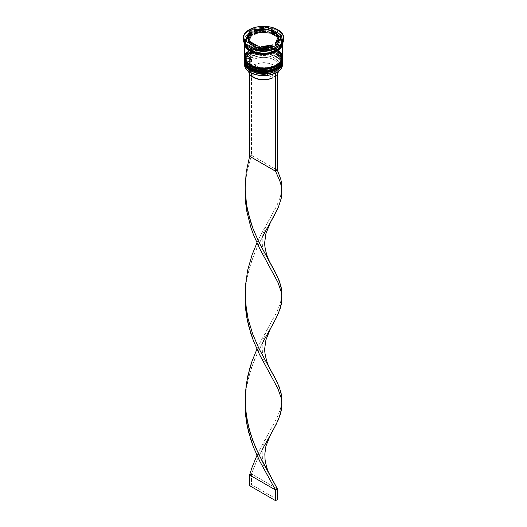 <?xml version="1.0" encoding="UTF-8"?>
<svg xmlns="http://www.w3.org/2000/svg" width="527" height="527" viewBox="0 0 527 527"><rect width="100%" height="100%" fill="white"/><g stroke="black" fill="none" stroke-linecap="round" stroke-linejoin="round"><path stroke-width="0.4" stroke-dasharray="2.63 1.98" d="M250.628 69.465A18.208 10.514 0 0 0 276.372 69.465A18.208 10.514 0 0 0 276.372 54.597L270.47 52.318L263.5 51.521L256.53 52.318L250.628 54.597L246.676 58.01L245.641 59.979L245.292 62.028L245.641 64.083L246.676 66.053L250.628 69.465A18.208 10.514 0 0 0 270.47 71.744A18.208 10.514 0 0 0 281.708 62.028L281.359 59.979L280.324 58.01L276.372 54.597A18.208 10.514 0 0 0 250.628 54.597A18.208 10.514 0 0 0 250.628 69.465L250.628 67.963L246.676 64.557L245.641 62.581L245.292 60.533L245.641 58.484L246.676 56.508L250.628 53.102L256.53 50.823L263.5 50.019L270.47 50.823L276.372 53.102A18.208 10.514 180 0 1 276.372 67.963A18.208 10.514 180 0 1 250.628 67.963A18.208 10.514 180 0 1 250.628 53.102A18.208 10.514 180 0 1 276.372 53.102L280.324 56.508L281.359 58.484L281.708 60.533L281.359 62.581L280.324 64.557L276.372 67.963L273.618 69.274L267.051 70.842L259.949 70.842L253.382 69.274L250.628 67.963L250.628 69.465A18.208 10.514 180 0 1 250.628 54.597A18.208 10.514 180 0 1 276.372 54.597L276.372 54.597A18.208 10.514 180 0 1 276.372 69.465A18.208 10.514 180 0 1 250.628 69.465A18.208 10.514 0 0 1 245.292 62.028A18.208 10.514 0 0 1 256.53 52.318A18.208 10.514 0 0 1 276.372 54.597L276.372 53.102A18.208 10.514 180 0 1 281.708 60.533A18.208 10.514 180 0 1 270.47 70.243A18.208 10.514 180 0 1 250.628 67.963L246.676 64.557L245.641 62.581L245.292 60.533L245.641 58.484L246.676 56.508L248.362 54.689L253.382 51.791L259.949 50.223L263.5 50.019L270.47 50.823L273.618 51.791L278.638 54.689L281.359 58.484L281.708 60.533L281.359 62.581L280.324 64.557L278.638 66.376L273.618 69.274L267.051 70.842L263.5 71.046L256.53 70.243L250.628 67.963A18.208 10.514 180 0 1 245.292 60.533A18.208 10.514 180 0 1 256.53 50.823A18.208 10.514 180 0 1 276.372 53.102L276.372 54.597L276.932 54.92L276.372 54.597A18.208 10.514 0 0 1 281.708 62.028L281.359 64.083L280.324 66.053L276.372 69.465M282.492 61.284A18.992 10.968 0 0 0 276.932 53.635L282.492 61.389M244.508 61.172A18.992 10.968 180 0 1 256.234 51.04A18.992 10.968 180 0 1 276.932 53.418L270.232 50.921L259.436 50.46L248.546 54.413L244.508 61.172C243.83 51.257 265.918 46.172 276.767 53.062C281.043 56.112 282.953 58.82 282.492 61.172L276.932 53.418A0.784 0.455 120 0 0 276.767 53.062A0.784 0.455 -60 0 1 276.932 53.418A18.992 10.968 180 0 1 282.485 60.855M244.508 61.389L248.546 54.63L259.436 50.678L270.232 51.132L276.932 53.635A18.992 10.968 0 0 0 256.32 51.238A18.992 10.968 0 0 0 244.508 61.284M253.382 70.77L256.53 71.744M270.47 71.744L273.618 70.77M250.628 66.257A18.208 10.514 0 0 0 276.372 66.257A18.208 10.514 0 0 0 276.372 51.389L270.47 49.11L263.5 48.306L256.53 49.11L250.628 51.389L246.676 54.801L245.641 56.771L245.292 58.82L245.641 60.875L246.676 62.845L250.628 66.257A18.208 10.514 0 0 0 270.47 68.536A18.208 10.514 0 0 0 281.708 58.82L281.359 56.771L280.324 54.801L276.372 51.389A18.208 10.514 0 0 0 250.628 51.389A18.208 10.514 0 0 0 250.628 66.257L250.628 64.755L246.676 61.349L245.641 59.373L245.292 57.324L245.641 55.276L246.676 53.299L250.628 49.894L256.53 47.614L263.5 46.811L270.47 47.614L276.372 49.894A18.208 10.514 180 0 1 276.372 64.755A18.208 10.514 180 0 1 250.628 64.755A18.208 10.514 180 0 1 250.628 49.894A18.208 10.514 180 0 1 276.372 49.894L280.324 53.299L281.359 55.276L281.708 57.324L281.359 59.373L280.324 61.349L276.372 64.755L273.618 66.066L267.051 67.634L259.949 67.634L253.382 66.066L250.628 64.755L250.628 66.257A18.208 10.514 180 0 1 250.628 51.389A18.208 10.514 180 0 1 276.372 51.389L276.372 51.389A18.208 10.514 180 0 1 276.372 66.257A18.208 10.514 180 0 1 250.628 66.257A18.208 10.514 0 0 1 245.292 58.82A18.208 10.514 0 0 1 256.53 49.11A18.208 10.514 0 0 1 276.372 51.389L276.372 49.894A18.208 10.514 180 0 1 277.584 50.664A18.208 10.514 180 0 1 281.708 57.324A18.208 10.514 180 0 1 270.47 67.034A18.208 10.514 180 0 1 250.628 64.755L246.676 61.349L245.641 59.373L245.292 57.324L245.641 55.276L246.676 53.299L248.362 51.481L253.382 48.583L259.949 47.015L263.5 46.811L270.47 47.614L273.618 48.583L278.638 51.481L281.359 55.276L281.708 57.324L281.359 59.373L280.324 61.349L278.638 63.168L273.618 66.066L267.051 67.634L263.5 67.838L256.53 67.034L250.628 64.755A18.208 10.514 180 0 1 245.292 57.324A18.208 10.514 180 0 1 249.416 50.664A18.208 10.514 180 0 1 276.372 49.894L276.372 51.389L276.932 51.712L276.372 51.389A18.208 10.514 0 0 1 281.708 58.82L281.359 60.875L280.324 62.845L276.372 66.257M282.492 58.075A18.992 10.968 0 0 0 276.932 50.427L282.492 58.181M244.508 57.963A18.992 10.968 180 0 1 256.234 47.832A18.992 10.968 180 0 1 276.932 50.21L270.232 47.713L259.436 47.252L248.546 51.205L244.508 57.963C243.83 48.049 265.918 42.964 276.767 49.854C281.043 52.904 282.953 55.612 282.492 57.963L276.932 50.21A0.784 0.455 120 0 0 276.767 49.854A0.784 0.455 -60 0 1 276.932 50.21A18.992 10.968 180 0 1 282.485 57.647M244.508 58.181L248.546 51.422L259.436 47.47L270.232 47.924L276.932 50.427A18.992 10.968 0 0 0 256.32 48.029A18.992 10.968 0 0 0 244.508 58.075M253.382 67.561L256.53 68.536M270.47 68.536L273.618 67.561M250.16 50.052C253.527 52.614 266.781 55.645 276.84 50.052C286.53 44.248 281.273 36.594 276.84 34.65C273.473 32.088 260.219 29.057 250.16 34.65C240.47 40.454 245.727 48.109 250.16 50.052A0.652 0.375 -60 0 1 250.49 50.019A0.652 0.375 120 0 0 250.16 50.052L246.076 46.521L245.002 44.472L244.64 42.351L245.002 40.223L247.815 36.297L253.019 33.293L259.818 31.666L267.182 31.666L270.72 32.292L273.981 33.293L279.185 36.297L281.998 40.223L282.36 42.351L281.998 44.472L280.924 46.521L276.84 50.052L270.72 52.41L263.5 53.24L259.818 53.029L256.28 52.41L250.16 50.052M276.372 35.454A18.208 10.514 180 0 1 281.543 44.294A18.208 10.514 180 0 1 269.317 52.845A18.208 10.514 180 0 1 250.628 50.315A18.208 10.514 180 0 1 245.457 41.475A18.208 10.514 180 0 1 257.683 32.924A18.208 10.514 180 0 1 276.372 35.454A18.208 10.514 0 0 0 257.683 32.924A18.208 10.514 0 0 0 245.457 41.475A18.208 10.514 0 0 0 250.628 50.315A18.208 10.514 0 0 0 269.317 52.845A18.208 10.514 0 0 0 281.543 44.294A18.208 10.514 0 0 0 276.372 35.454M276.84 72.403A18.735 10.817 0 0 0 276.747 57.166L276.932 56.844A18.992 10.968 180 0 1 282.419 63.635A18.992 10.968 0 0 0 276.932 56.844L276.932 54.92A18.992 10.968 180 0 1 282.465 62.041A18.992 10.968 0 0 0 276.932 54.92L276.932 56.844A18.992 10.968 0 0 0 256.234 54.465A18.992 10.968 0 0 0 244.508 64.597M282.465 58.833A18.992 10.968 0 0 0 276.932 51.712L276.932 51.712A18.992 10.968 180 0 1 282.465 58.833M276.932 47.964A18.992 10.968 0 0 0 276.932 32.457L277.854 30.856A20.303 11.719 180 0 1 283.783 38.609A20.303 11.719 0 0 0 277.854 30.856L277.854 29.782L277.854 30.856A20.303 11.719 0 0 0 255.733 28.313A20.303 11.719 0 0 0 243.197 39.143M282.492 60.533L282.129 58.392L281.049 56.336L276.932 52.779L276.932 51.712L276.932 52.779A18.992 10.968 0 0 0 256.234 50.401A18.992 10.968 0 0 0 244.508 60.533L244.871 58.392L247.71 54.439L250.068 52.779L256.234 50.401L259.791 49.775L267.209 49.775L274.053 51.415L276.932 52.779A18.992 10.968 0 0 1 282.472 59.999M282.492 57.324A18.992 10.968 0 0 0 278.104 50.315A18.992 10.968 0 0 0 276.932 49.571L276.932 35.665A18.992 10.968 180 0 1 282.492 43.286M282.492 40.21L282.406 43.418A18.992 10.968 0 0 0 282.492 42.351A18.992 10.968 0 0 0 276.932 34.598L276.932 32.457A18.992 10.968 180 0 1 282.492 40.21A18.992 10.968 180 0 1 277.38 47.7M244.64 43.662L248.428 36.87L259.244 32.812L270.107 33.221L276.84 35.717A0.652 0.375 -60 0 1 276.51 35.75A0.652 0.375 120 0 0 276.84 35.717L282.36 43.662L281.998 41.297L280.924 39.255L276.84 35.717L270.72 33.359L263.5 32.529L256.28 33.359L250.16 35.717L246.076 39.255L245.002 41.297L244.64 43.662M274.152 34.064A15.066 8.695 0 0 0 268.882 32.088L274.152 34.064L274.152 31.923L274.152 34.064L277.571 37.107A15.066 8.695 0 0 0 274.152 34.064M248.711 71.606L249.482 68.49L252.15 65.743L272.999 77.785L252.15 65.743L252.15 60.394L251.221 58.787L249.607 57.858L249.607 74.175L249.607 57.858L251.458 56.791L251.458 155.188L277.393 170.162L251.458 155.188L251.458 56.791L253.072 57.72L254.001 59.327L254.001 64.676L261.418 62.766L269.468 63.405L273.968 65.183L275.713 66.402L277.913 69.281L278.296 71.474A14.802 8.544 0 0 0 278.302 71.231A14.802 8.544 0 0 0 269.765 63.484A14.802 8.544 0 0 0 254.001 64.676L254.001 59.327A14.802 8.544 180 0 1 269.765 58.135A14.802 8.544 180 0 1 278.302 65.882A14.802 8.544 180 0 1 274.85 71.362L275.779 70.829L274.85 71.362A14.802 8.544 0 0 0 273.968 59.834A14.802 8.544 0 0 0 254.001 59.327L253.072 57.72A16.113 9.302 180 0 1 274.89 58.233A16.113 9.302 180 0 1 275.779 70.829L277.393 71.764L275.542 73.095L273.928 71.903L272.999 72.436L272.999 74.129L272.999 72.436A14.802 8.544 180 0 1 253.032 71.922A14.802 8.544 0 0 0 272.999 72.436L273.928 71.903A16.113 9.302 180 0 1 252.11 71.389L257.031 73.332L262.841 74.103L268.744 73.609L273.928 71.903L275.542 72.831L277.393 71.764L275.779 70.829L278.737 67.838L279.442 66.158L279.198 62.72L276.807 59.564L272.584 57.127L269.969 56.29L261.161 55.605L255.523 56.725L253.072 57.72L251.458 56.791L249.607 57.858L251.221 58.787L248.263 61.784L247.4 65.19L248.744 68.543L252.11 71.389A16.113 9.302 180 0 1 251.221 58.787L252.15 60.394A14.802 8.544 0 0 0 253.032 71.922L253.032 73.78L253.032 71.922A14.802 8.544 180 0 1 248.698 65.882A14.802 8.544 180 0 1 252.15 60.394L252.15 65.743A14.802 8.544 0 0 0 248.698 71.231A14.802 8.544 0 0 0 248.704 71.474M244.581 63.635A18.992 10.968 180 0 1 257.011 54.294A18.992 10.968 180 0 1 276.932 56.844L276.747 57.166A18.735 10.817 0 0 0 250.253 57.166A18.735 10.817 0 0 0 250.253 72.456L247.927 70.822L245.127 66.922L244.765 64.808L245.127 62.7L246.195 60.671L247.927 58.8L253.092 55.816L259.844 54.202L263.5 53.998L267.156 54.202L273.908 55.816L279.073 58.8L280.805 60.671L281.873 62.7L282.235 64.808L281.873 66.922L279.073 70.822L276.747 72.456M272.993 46.962L272.993 46.389L272.993 46.962L267.4 48.609L261.122 48.8A15.066 8.695 0 0 0 272.993 46.962L261.122 48.8L272.993 46.962M261.122 48.227L261.122 48.8L261.122 48.227M258.118 48.332L252.848 46.363L249.429 43.319A15.066 8.695 0 0 0 258.118 48.332L249.429 43.319L258.118 48.332M248.434 40.177L248.948 37.957L251.807 34.729A15.066 8.695 0 0 0 248.434 40.21M265.878 31.62A15.066 8.695 0 0 0 254.007 33.458L259.6 31.811L265.878 31.62M243.217 38.609A20.303 11.719 180 0 1 256.162 28.214A20.303 11.719 180 0 1 277.854 30.856L276.932 32.457A18.992 10.968 0 0 0 250.068 32.457A18.992 10.968 0 0 0 250.068 47.964A18.992 10.968 180 0 1 244.508 40.21A18.992 10.968 180 0 1 256.234 30.079A18.992 10.968 180 0 1 276.932 32.457L276.932 34.598A18.992 10.968 0 0 0 256.234 32.219A18.992 10.968 0 0 0 244.508 42.351A18.992 10.968 0 0 0 244.594 43.418L244.871 40.21L245.951 38.155L250.068 34.598L256.234 32.219L263.5 31.383L270.766 32.219L276.932 34.598L281.049 38.155L282.129 40.21L282.492 42.351M244.508 43.418L244.871 41.284L245.951 39.222L250.068 35.665L256.234 33.287L263.5 32.457L270.766 33.287L276.932 35.665L281.049 39.222L282.129 41.284L282.492 43.418M244.508 43.286A18.992 10.968 180 0 1 256.339 33.26A18.992 10.968 180 0 1 276.932 35.665L276.932 49.571A18.992 10.968 0 0 0 248.896 50.315A18.992 10.968 0 0 0 244.508 57.324M281.049 53.128L276.932 49.571L274.053 48.207L267.209 46.567L263.5 46.356L259.791 46.567L252.947 48.207L250.068 49.571L245.951 53.128M244.535 58.833A18.992 10.968 180 0 1 256.735 49.215A18.992 10.968 180 0 1 276.932 51.712A18.992 10.968 0 0 0 250.068 51.712A18.992 10.968 0 0 0 244.535 58.833M244.535 62.041A18.992 10.968 180 0 1 256.735 52.423A18.992 10.968 180 0 1 276.932 54.92A18.992 10.968 0 0 0 250.068 54.92A18.992 10.968 0 0 0 244.535 62.041M258.605 48.616L258.605 50.757L276.866 47.931L276.866 45.79L276.866 47.931L281.761 37.384L280.977 36.936L281.761 37.384L281.761 35.25L281.761 37.384L276.866 47.931L258.605 50.757L258.605 48.616M245.239 40.895L245.239 43.036L258.605 50.757L245.239 43.036L245.239 40.895M246.023 41.35L245.239 43.036L246.023 41.35M265.878 30.059L254.007 31.89L265.878 30.059M277.571 34.966L268.882 29.947L277.571 34.966M278.566 40.21A15.066 8.695 0 0 0 278.375 38.84L275.193 45.691L278.375 38.84L278.546 40.658M278.375 38.84L278.375 36.699L278.375 38.84M277.518 73.964L274.85 76.711L254.001 64.676L274.85 76.711L274.85 71.362L274.85 76.711A14.802 8.544 0 0 0 277.393 74.175M251.458 155.188L249.607 156.255L251.458 155.188L247.255 170.741L245.951 178.798L245.141 189.766L245.951 178.798L247.255 170.741L251.458 155.188M262.795 342.234L254.218 360.277L249.113 375.336L245.951 391.278L245.141 402.253L245.951 391.278L247.255 383.221L251.458 367.668L257.288 353.202L270.503 328.519M281.787 296.009L280.469 302.867L276.774 312.103L261.346 340.152L256.945 349.131L261.346 340.152L276.774 312.103L280.469 302.867L281.866 294.731M262.795 448.477L257.288 459.445L251.458 473.911L277.393 488.885L251.458 473.911L257.288 459.445L270.503 434.762M262.795 235.991L254.218 254.04L249.113 269.093L245.951 285.041L245.141 296.009L245.951 285.041L247.255 276.978L251.458 261.432L257.288 246.959L270.503 222.275M251.458 473.911L249.607 474.979L251.458 473.911L251.458 484.609L277.393 499.583L251.458 484.609L251.458 473.911M281.787 402.253L280.469 409.11L276.774 418.339L261.346 446.395L256.945 455.374L261.346 446.395L276.774 418.339L280.469 409.11L281.866 400.975M281.787 189.766L280.469 196.624L276.774 205.859L261.346 233.909L256.945 242.888L261.346 233.909L276.774 205.859L280.469 196.624L281.866 188.495M249.607 485.677L251.458 484.609L249.607 485.677M281.708 42.885C282.808 51.356 260.951 56.863 250.49 50.019C246.142 46.455 244.409 44.077 245.292 42.885C244.192 34.413 266.049 28.913 276.51 35.75C280.858 39.314 282.591 41.692 281.708 42.885M276.932 54.92L276.372 54.597M276.932 51.712L276.372 51.389M281.708 60.533L281.708 62.028M281.708 57.324L281.708 58.82M248.698 65.882L248.698 71.231M252.11 71.389L253.032 71.922M244.508 40.21L244.508 42.351M245.292 57.324L245.292 58.82M245.292 60.533L245.292 62.028M249.146 47.43L250.068 47.964M250.068 51.712L250.628 51.389M250.068 54.92L250.628 54.597M278.302 65.882L278.302 71.231M245.193 400.5L245.193 403.998M268.012 328.044C263.895 336.246 261.965 342.774 262.215 347.636L262.472 353.841C263.935 361.647 265.773 367.095 267.986 370.178M245.193 294.257L245.193 297.755M268.012 221.801C263.895 230.003 261.965 236.531 262.215 241.392L262.472 247.598C263.935 255.404 265.773 260.852 267.986 263.935M268.012 434.288C263.895 442.482 261.965 449.017 262.215 453.879L262.472 460.078C263.935 467.89 265.773 473.338 267.986 476.421"/><path stroke-width="0.79" d="M250.233 68.378A0.784 0.455 120 0 0 250.068 68.932L256.768 71.428L267.564 71.889L278.454 67.937L282.492 61.172L278.454 68.148L267.564 72.1L256.768 71.639L250.068 69.142A0.784 0.455 120 0 0 250.233 69.505A0.784 0.455 -60 0 1 250.068 69.142A18.992 10.968 0 0 0 270.766 71.52A18.992 10.968 0 0 0 282.492 61.389A18.992 10.968 0 0 0 282.492 61.284M282.485 60.855A18.992 10.968 180 0 1 282.492 61.172A18.992 10.968 180 0 1 270.766 71.303A18.992 10.968 180 0 1 250.068 68.932L250.068 68.932A18.992 10.968 180 0 1 244.508 61.172L250.068 68.932A0.784 0.455 -60 0 1 250.556 68.016A0.784 0.455 -60 0 1 251.162 68.135A0.784 0.455 -60 0 1 250.839 69.077M244.508 61.284A18.992 10.968 0 0 0 244.508 61.389A18.992 10.968 0 0 0 250.068 69.142L244.515 60.849M282.492 61.389C283.17 71.303 261.082 76.389 250.233 69.505A0.784 0.455 -60 0 0 250.628 69.465L253.382 70.77M256.53 71.744L263.5 72.542L270.47 71.744M273.618 70.77L276.372 69.465M250.233 65.17A0.784 0.455 120 0 0 250.068 65.717L256.768 68.22L267.564 68.675L278.454 64.729L282.492 57.963L278.454 64.94L267.564 68.892L256.768 68.431L250.068 65.934A0.784 0.455 120 0 0 250.233 66.297A0.784 0.455 -60 0 1 250.068 65.934A18.992 10.968 0 0 0 270.766 68.312A18.992 10.968 0 0 0 282.492 58.181A18.992 10.968 0 0 0 282.492 58.075M282.492 57.963L282.485 57.641A18.992 10.968 180 0 1 282.492 57.963A18.992 10.968 180 0 1 270.766 68.095A18.992 10.968 180 0 1 250.068 65.717L250.068 65.717A18.992 10.968 180 0 1 244.508 57.963L250.068 65.717A0.784 0.455 -60 0 1 250.556 64.801A0.784 0.455 -60 0 1 251.162 64.926A0.784 0.455 -60 0 1 250.839 65.868M244.508 58.075A18.992 10.968 0 0 0 244.508 58.181A18.992 10.968 0 0 0 250.068 65.934L244.515 57.641M282.492 58.181C283.17 68.095 261.082 73.181 250.233 66.297A0.784 0.455 -60 0 0 250.628 66.257L253.382 67.561M256.53 68.536L263.5 69.333L270.47 68.536M273.618 67.561L276.372 66.257M244.508 62.673A18.992 10.968 180 0 1 244.535 62.041A18.992 10.968 0 0 0 250.068 70.427A18.992 10.968 180 0 1 244.508 62.673L244.508 64.597A18.992 10.968 0 0 0 250.068 72.351L250.068 70.427A18.992 10.968 0 0 0 271.267 72.68A18.992 10.968 0 0 0 282.465 62.041A18.992 10.968 180 0 1 282.492 62.673A18.992 10.968 180 0 1 270.766 72.805A18.992 10.968 180 0 1 250.068 70.427L250.509 69.663L250.068 72.351A18.992 10.968 0 0 0 270.766 74.729A18.992 10.968 0 0 0 282.492 64.597A18.992 10.968 0 0 0 282.419 63.635A18.992 10.968 180 0 1 276.932 72.351A18.992 10.968 180 0 1 250.068 72.351L250.253 72.456A18.735 10.817 0 0 0 276.747 72.456A18.735 10.817 0 0 0 276.84 72.403M244.508 59.465A18.992 10.968 180 0 1 244.535 58.833A18.992 10.968 0 0 0 250.068 67.219A18.992 10.968 180 0 1 244.508 59.465L244.508 60.533A18.992 10.968 0 0 0 250.068 68.286L250.509 66.455L250.068 67.219A18.992 10.968 0 0 0 271.267 69.472A18.992 10.968 0 0 0 282.465 58.833A18.992 10.968 180 0 1 282.492 59.465A18.992 10.968 180 0 1 270.766 69.597A18.992 10.968 180 0 1 250.068 67.219L250.068 68.286A18.992 10.968 0 0 0 270.766 70.664A18.992 10.968 0 0 0 282.492 60.533A18.992 10.968 0 0 0 282.472 59.999M243.197 38.069L243.197 39.143A20.303 11.719 0 0 0 249.146 47.43L249.146 46.363A20.303 11.719 180 0 1 243.197 38.069A20.303 11.719 180 0 1 255.733 27.239A20.303 11.719 180 0 1 277.854 29.782L271.267 27.239L267.459 26.574L259.541 26.574L255.733 27.239L249.146 29.782L244.739 33.583L243.586 35.783L243.197 38.069L243.586 40.362L244.739 42.555L246.616 44.584L249.146 46.363L255.733 48.899L259.541 49.571L267.459 49.571L274.778 47.819L280.384 44.584L282.261 42.555L283.414 40.362L283.803 38.069L283.414 35.783L282.261 33.583L277.854 29.782A20.303 11.719 180 0 1 283.803 38.069A20.303 11.719 180 0 1 271.267 48.899A20.303 11.719 180 0 1 249.146 46.363L249.146 47.43L250.068 47.964A18.992 10.968 0 0 0 276.932 47.964L277.854 47.43A20.303 11.719 180 0 1 249.146 47.43A20.303 11.719 0 0 0 271.267 49.973A20.303 11.719 0 0 0 283.803 39.143A20.303 11.719 0 0 0 283.783 38.609A20.303 11.719 180 0 1 277.854 47.43M245.951 53.128L244.871 55.183L244.508 57.324A18.992 10.968 0 0 0 250.068 65.078L250.068 51.172L252.947 52.535L259.791 54.176L267.209 54.176L270.766 53.55L276.932 51.172L279.29 49.512L282.129 45.559L282.492 43.286A18.992 10.968 180 0 1 282.492 43.418A18.992 10.968 180 0 1 270.766 53.55A18.992 10.968 180 0 1 250.068 51.172L250.068 65.078A18.992 10.968 0 0 0 270.766 67.456A18.992 10.968 0 0 0 282.492 57.324L282.129 55.183L281.049 53.128M277.38 47.7A18.992 10.968 180 0 1 250.068 47.964L250.068 50.105A18.992 10.968 0 0 0 269.903 52.674A18.992 10.968 0 0 0 282.406 43.418L281.049 46.547L276.932 50.105L274.053 51.468L267.209 53.108L259.791 53.108L252.947 51.468L250.068 50.105L250.068 47.964L249.146 47.43A20.303 11.719 180 0 1 243.217 38.609M250.621 50.408A0.652 0.375 -60 0 1 250.16 51.119L244.64 43.662M268.882 32.088L268.882 29.947A15.066 8.695 180 0 1 274.152 31.923A15.066 8.695 180 0 1 277.571 34.966L277.571 37.107L268.882 32.088L268.882 29.947L277.571 34.966L274.152 31.923L268.395 29.67L265.878 30.059L268.395 29.67L268.395 27.529L281.761 35.25L276.866 45.79L258.605 48.616L245.239 40.895L250.134 30.355L268.395 27.529L268.395 29.67L277.571 34.966L277.571 37.107L268.882 32.088M253.032 77.271L253.032 73.78L253.032 77.271A14.802 8.544 0 0 0 272.999 77.785L272.999 74.129L272.999 77.785L268.243 79.32L260.134 79.551L253.032 77.271A14.802 8.544 0 0 1 248.704 71.474L249.956 74.669L253.032 77.271M276.932 72.351L270.667 74.801L263.5 75.624L256.333 74.801L250.068 72.351A18.992 10.968 180 0 1 244.581 63.635M272.993 46.389L272.993 44.821A15.066 8.695 180 0 1 261.122 46.659L261.122 48.227L261.122 46.659L267.4 46.475L272.993 44.821L261.122 46.659L272.993 44.821L272.993 46.389M258.118 48.332L258.118 46.198A15.066 8.695 180 0 1 249.429 41.178L249.429 43.319L249.429 41.178L252.848 44.222L258.118 46.198L249.429 41.178L258.118 46.198L258.118 48.332M248.434 38.069L248.434 40.21A15.066 8.695 0 0 0 248.625 41.58L248.625 39.446A15.066 8.695 180 0 1 248.434 38.069A15.066 8.695 180 0 1 251.807 32.588L251.807 34.729L248.625 41.58L248.454 39.762M254.007 33.458L254.007 31.317A15.066 8.695 180 0 1 265.878 29.486L265.878 31.62L254.007 33.458L254.007 31.317L265.878 29.486L262.723 29.387L256.656 30.322L254.007 31.317L265.878 29.486L265.878 31.62L254.007 33.458M248.625 39.446L251.807 32.588L248.948 35.823L248.454 37.621L248.625 39.446L251.807 32.588L251.807 34.729L248.625 41.58L248.625 39.446M282.36 43.662L278.124 50.296L267.314 54.083L250.16 51.119A0.652 0.375 120 0 0 250.187 50.039A0.652 0.375 120 0 0 249.699 50.809M244.594 43.418A18.992 10.968 0 0 0 250.068 50.105L245.951 46.547L244.594 43.418M244.508 43.418A18.992 10.968 180 0 0 250.068 51.172L245.951 47.614L244.871 45.559L244.508 43.286A18.992 10.968 180 0 0 244.508 43.418L244.508 57.324L244.871 59.465L245.951 61.521L250.068 65.078L252.947 66.442L259.791 68.082L263.5 68.293L267.209 68.082L274.053 66.442L276.932 65.078L281.049 61.521L282.129 59.465L282.492 57.324L282.492 43.418M244.64 43.418L245.002 45.546L246.076 47.588L250.16 51.119L256.28 53.484L263.5 54.307L270.72 53.484L276.84 51.119L280.924 47.588L281.998 45.546L282.36 43.418M244.508 60.533L244.871 62.673L245.951 64.729L250.068 68.286L256.234 70.664L263.5 71.501L270.766 70.664L276.932 68.286L281.049 64.729L282.129 62.673L282.492 59.465M276.866 45.79L258.605 48.616L245.239 40.895L250.134 30.355L250.134 32.49L246.023 41.35L250.134 32.49L250.134 30.355L268.395 27.529L281.761 35.25L276.866 45.79M254.007 31.89L250.134 32.49L254.007 31.89M280.977 36.936L277.571 34.966L280.977 36.936M278.566 40.171L278.052 42.463L275.193 45.691A15.066 8.695 0 0 0 278.566 40.21L278.566 38.069A15.066 8.695 180 0 1 275.193 43.557L275.193 45.691L275.193 43.557L278.052 40.322L278.546 38.524L278.375 36.699A15.066 8.695 180 0 1 278.566 38.069M278.375 36.699L275.193 43.557L278.375 36.699M278.289 70.849L277.393 74.175A14.802 8.544 0 0 0 278.296 71.474M270.476 263.46L267.676 257.65C265.246 250.147 264.297 244.739 264.837 241.425L265.911 233.692L270.503 222.275L278.447 207.025L281.306 198.06L281.846 193.745L281.049 185.115L279.745 180.675L275.542 171.229L279.745 180.675L281.049 185.115L281.866 191.044L281.649 183.646L280.805 179.292L277.393 170.162L277.393 72.074L277.393 170.162L275.542 171.229L275.542 73.095L275.542 171.229L249.607 156.255L249.607 74.175L249.607 156.255L246.195 172.125L245.121 188.475L246.531 204.786L248.118 212.77L252.795 228.086L258.915 242.236L277.393 276.405L280.805 285.535L281.649 289.89L281.787 296.009M270.476 475.947L277.393 488.885L277.393 499.583L275.542 500.65L249.607 485.677L249.607 474.979L252.058 467.377L256.945 455.374L252.058 467.377L249.607 474.979L275.542 489.952L259.666 461.066L253.434 447.067L250.78 439.597L246.84 423.932L245.694 415.836L245.141 402.253L245.694 415.836L246.84 423.932L248.553 431.87L253.434 447.067L259.666 461.066L275.542 489.952L277.393 488.885L262.262 461.277L255.72 447.805L250.226 433.036L246.531 417.272L245.121 400.955L246.195 384.605L249.607 368.742L252.058 361.133L256.945 349.131L252.058 361.133L247.631 376.581L245.351 392.753L245.516 409.15L248.118 425.249L252.795 440.565L258.915 454.715L270.476 475.947C268.315 472.936 266.517 467.614 265.088 459.979L264.837 453.912L265.911 446.178L270.503 434.762L276.22 424.275L280.16 414.947L281.846 406.225L281.761 401.936L281.049 397.602L277.887 388.551L259.666 354.829L253.434 340.824L250.78 333.36L246.84 317.689L245.694 309.593L245.141 296.009L245.694 309.593L246.84 317.689L248.553 325.627L253.434 340.824L259.666 354.829L277.887 388.551L281.049 397.602L281.866 403.524L281.649 396.126L280.805 391.778L277.393 382.642L258.915 348.472L252.795 334.322L248.118 319.006L246.531 311.029L245.121 294.712L245.351 286.51L247.631 270.338L252.058 254.89L256.945 242.888L252.058 254.89L247.631 270.338L245.351 286.51L245.516 302.906L248.118 319.006L252.795 334.322L258.915 348.472L268.974 367.075L270.476 369.704L267.676 363.887C265.246 356.39 264.297 350.982 264.837 347.668L265.911 339.935L270.503 328.519L276.22 318.031L280.16 308.703L281.846 299.982L281.761 295.693L281.049 291.359L277.887 282.307L259.666 248.586L253.434 234.587L250.78 227.117L246.84 211.446L245.694 203.356L245.141 189.766L245.694 203.356L246.84 211.446L250.78 227.117L253.434 234.587L259.666 248.586L277.887 282.307L281.049 291.359L281.761 295.693L281.306 304.296L278.447 313.262L273.566 323.064L262.795 342.234M281.866 297.287L281.649 289.89L279.369 281.062L274.942 271.51L258.915 242.236L252.795 228.086L250.226 220.549L246.531 204.786L245.121 188.475L246.195 172.125L249.607 156.255L275.542 171.229L277.393 170.162L280.805 179.292L281.649 183.646L281.787 189.766M281.866 191.044L281.306 198.06L278.447 207.025L273.566 216.821L262.795 235.991M281.866 403.524L281.306 410.54L278.447 419.505L273.566 429.307L262.795 448.477M270.476 369.704L274.942 377.747L279.369 387.299L281.649 396.126L281.787 402.253M277.393 499.583L277.393 488.885L275.542 489.952L275.542 500.65L275.542 489.952L249.607 474.979L249.607 485.677L275.542 500.65L277.393 499.583M250.233 69.505C245.984 66.488 244.073 63.787 244.508 61.389M250.233 66.297C245.984 63.28 244.073 60.579 244.508 58.181M282.492 62.673L282.492 64.597M283.803 38.069L283.803 39.143M245.193 188.02L245.193 191.518"/></g></svg>
